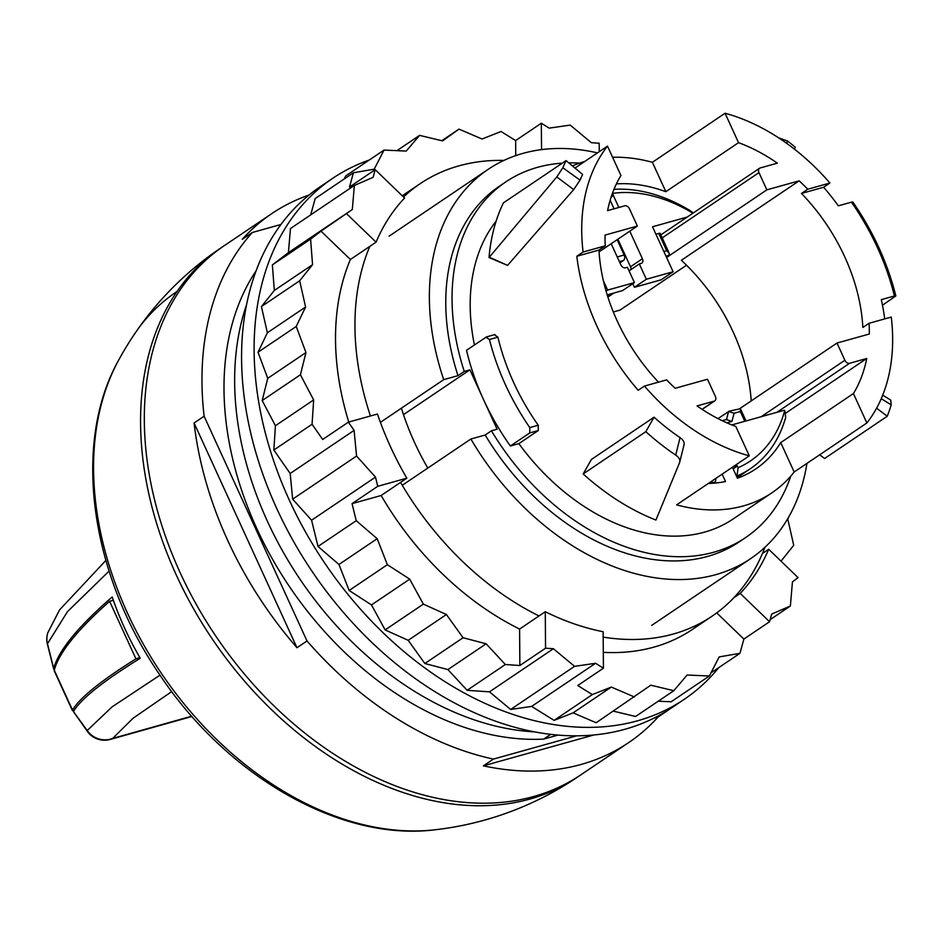 <?xml version="1.0" encoding="UTF-8"?>
<svg xmlns="http://www.w3.org/2000/svg" width="943" height="943" viewBox="0 0 943 943"><rect width="100%" height="100%" fill="white"/><g stroke="black" fill="none" stroke-linecap="round" stroke-linejoin="round"><path stroke-width="1.41" d="M819.691 454.785L824.595 458.51L887.257 416.24A214.485 151.399 56 0 0 891.218 404.853L890.734 400.115M876.601 408.166L887.257 416.24M645.837 431.67A214.485 151.399 56 0 0 675.718 455.092C679.137 457.508 680.433 459.995 679.608 462.565L655.927 520.053A214.485 151.399 56 0 1 583.175 473.94L645.837 431.67L654.065 417.183A192.077 135.58 56 0 0 680.044 437.623C683.569 440.145 684.83 442.727 683.816 445.332M684.088 444.577L679.608 462.565M654.065 417.183L591.402 459.453L583.175 473.94M566.059 160.616A214.485 151.399 56 0 0 562.853 167.76L556.794 176.93L573.686 189.602L580.051 180.137A192.077 135.58 56 0 1 582.621 174.443L566.059 160.616L503.397 202.886A214.485 151.399 56 0 0 489.04 257.557L556.794 176.93M573.686 189.602L507.57 265.372L489.452 257.286M507.57 265.372L489.04 257.557M794.348 149.077L795.267 147.202A214.485 151.399 56 0 0 787.57 141.014L778.659 137.843M296.986 647.723L194.081 422.971A319.052 225.212 56 0 0 296.986 647.723L307.017 640.969A319.052 225.212 56 0 0 493.413 759.091L483.394 765.846A319.052 225.212 56 0 0 581.253 764.408A319.052 225.212 56 0 0 628.604 742.636A319.052 225.212 56 0 0 658.084 717.01L668.115 710.244A319.052 225.212 56 0 0 668.351 709.973M194.081 422.971L204.112 416.217A319.052 225.212 56 0 1 252.323 232.497L280.943 224.493M309.056 195.012A319.052 225.212 56 0 0 271.773 213.625A319.052 225.212 56 0 0 242.292 239.263L252.323 232.497M271.773 213.625L224.151 245.746A319.052 225.212 56 0 0 196.592 604.958A319.052 225.212 56 0 0 533.632 796.529A319.052 225.212 56 0 0 580.982 774.757L628.604 742.636M307.017 640.969L204.112 416.217M576.633 735.823L493.413 759.091M658.084 717.01L653.817 718.201M593.807 734.974L483.394 765.846M402.26 485.291L470.875 439.014A234.76 165.709 56 0 0 715.82 574.652A234.76 165.709 56 0 0 750.652 558.633A234.76 165.709 56 0 0 806.937 463.39M613.327 157.245A234.76 165.709 56 0 0 612.455 156.962M597.497 152.884A234.76 165.709 56 0 0 522.941 153.379A234.76 165.709 56 0 0 488.097 169.386A234.76 165.709 56 0 0 443.705 379.652L457.992 375.656A214.485 151.399 56 0 1 499.436 186.195L505.707 181.975A214.485 151.399 -124 0 1 537.534 167.335A214.485 151.399 -124 0 1 562.299 163.151M380.406 422.346L443.705 379.652M707.486 556.453A214.485 151.399 56 0 0 739.312 541.824L745.583 537.593A214.485 151.399 -124 0 1 713.757 552.233A214.485 151.399 -124 0 1 491.444 430.786L485.173 435.018A214.485 151.399 56 0 0 707.486 556.453M470.875 439.014L485.173 435.018M403.486 414.649L469.909 369.845L464.262 371.424L457.992 375.656M491.444 430.786L497.091 429.206L469.909 369.845M464.262 371.424A214.485 151.399 -124 0 1 505.707 181.975M568.759 162.868A214.485 151.399 -124 0 1 579.65 163.092M895.85 295.913L894.4 295.984A210.218 148.381 56 0 0 851.435 202.156L852.873 202.05C873.242 231.624 887.563 262.908 895.85 295.913L882.471 305.249M790.788 476.097A214.485 151.399 -124 0 1 745.583 537.593M740.149 408.366L836.995 343.04L869.305 334.011A163.257 115.246 -124 0 0 869.116 323.26L891.276 317.072A192.077 135.58 -124 0 1 866.876 422.971L794.183 471.995A192.077 135.58 -124 0 1 771.904 492.812L733.053 519.015A192.077 135.58 -124 0 1 704.551 532.123A192.077 135.58 -124 0 1 518.874 443.634L510.375 446.015A203.806 143.866 -124 0 1 483.5 399.526A203.806 143.866 -124 0 1 466.537 350.266L486.553 336.887L495.051 334.517L494.474 334.789L497.904 337.158L489.452 339.515A203.806 143.866 56 0 0 529.777 427.603L538.229 425.246A192.077 135.58 -124 0 1 497.904 337.158M474.423 344.949A192.077 135.58 -124 0 1 496.124 221.157M851.435 202.156L838.339 205.822A192.077 135.58 -124 0 0 823.64 187.256L801.479 193.445A163.257 115.246 56 0 1 862.845 327.492L869.116 323.26M884.711 318.899A192.077 135.58 -124 0 0 881.292 299.65L894.4 295.984M612.585 157.257A192.077 135.58 -124 0 1 652.391 162.29L725.073 113.254A192.077 135.58 -124 0 1 829.911 183.025L823.64 187.256M607.492 146.13L620.954 175.539A163.257 115.246 -124 0 0 607.598 210.619L624.749 205.822A4.267 3.018 -124 0 1 629.476 208.816L637.374 226.061L605.052 235.09A163.257 115.246 -124 0 0 605.253 245.84L583.092 252.029A192.077 135.58 -124 0 1 607.492 146.13L574.982 168.066M572.413 165.921A192.077 135.58 -124 0 1 584.731 161.477M510.375 446.015L529.801 432.908L538.3 430.527L538.229 425.246M538.3 430.527L518.874 443.634M771.904 492.812A192.077 135.58 -124 0 1 743.402 505.919A192.077 135.58 -124 0 1 676.602 504.87L749.284 455.834A192.077 135.58 -124 0 1 644.458 386.076L638.187 390.296A192.077 135.58 -124 0 1 576.821 256.26L583.092 252.029M529.801 432.908L529.777 427.603M485.963 337.17L489.452 339.515M686.516 265.219L619.928 310.129L613.315 311.968M751.206 400.916A163.257 115.246 -124 0 0 681.365 260.28L799.169 180.82L766.859 189.849L666.595 257.486M613.905 293.025L607.893 297.08M637.374 226.061L599.088 251.875M702.146 409.392L714.806 400.846A4.267 3.018 -124 0 0 715.395 396.484L707.509 379.251L675.188 388.28A163.257 115.246 -124 0 1 666.618 379.876L644.458 386.076M616.404 183.885A163.257 115.246 -124 0 1 665.852 191.688L652.391 162.29M614.082 208.804L610.156 200.211M725.073 113.254L738.534 142.664L665.852 191.688M829.911 183.025L807.75 189.225L801.479 193.445M738.534 142.664A163.257 115.246 -124 0 1 777.338 163.163L760.188 167.96A4.267 3.018 -124 0 0 759.563 168.243A4.267 3.018 -124 0 0 758.974 172.616L766.859 189.849M799.169 180.82A163.257 115.246 -124 0 1 807.75 189.225M722.138 474.152L725.521 481.531A163.257 115.246 -124 0 1 708.346 483.453M794.183 471.995L780.721 442.597A163.257 115.246 -124 0 1 755.791 468.93A163.257 115.246 -124 0 1 737.426 478.207L732.405 467.233M714.806 400.846A4.267 3.018 -124 0 1 714.169 401.14L697.03 405.938A163.257 115.246 -124 0 0 735.823 426.436L749.284 455.834M605.253 245.84L598.982 250.06A163.257 115.246 56 0 0 658.485 382.151M598.982 250.06L576.821 256.26M836.995 343.04L844.881 360.273L761.26 416.688M866.876 422.971L853.415 393.561A163.257 115.246 -124 0 0 866.758 358.481L849.619 363.279A4.267 3.018 -124 0 1 844.881 360.273M853.415 393.561L780.721 442.597M866.758 358.481L785.425 413.34M246.559 304.742A291.847 205.998 56 0 0 349.723 639.66A291.847 205.998 56 0 0 534.681 731.886M256.142 270.735A291.847 205.998 56 0 0 339.067 646.851A291.847 205.998 56 0 0 543.663 739.1L550.712 734.349M558.02 735.08L543.663 739.1M764.891 547.329A260.893 184.156 -124 0 1 762.427 553.494L768.698 549.262L798.061 577.599L792.438 581.902L790.375 606.007L771.68 614.058L769.571 621.743L740.196 593.406L733.925 597.638A260.893 184.156 -124 0 1 712.012 616.227A260.893 184.156 -124 0 1 603.178 637.091M770.148 619.657L790.375 606.007M613.363 711.152L635.594 716.48L673.809 690.7L650.8 685.184L596.176 722.739L573.096 712.849L554.107 720.369L531.64 706.413L595.552 663.294L574.558 666.336L553.4 648.725L545.561 648.195L545.266 611.724L539.007 615.956A260.893 184.156 -124 0 1 400.563 482.403L381.137 495.511L352.057 503.633L356.23 520.677L318.003 546.457L311.579 520.23L292.648 499.165L356.56 456.047L354.096 430.385L348.38 422.158L377.459 414.024A260.893 184.156 -124 0 0 390.426 446.581A260.893 184.156 -124 0 0 406.822 478.184L400.563 482.403M531.64 706.413L510.646 709.454L574.558 666.336M510.646 709.454L489.488 691.844L553.4 648.725M311.579 520.23L375.491 477.111L356.56 456.047M292.648 499.165L290.185 473.492L354.096 430.385M352.317 209.523L354.379 185.417L373.074 177.367L375.196 169.681L404.571 198.018A260.893 184.156 -124 0 0 376.068 242.162L350.383 259.49L321.009 231.153L352.317 209.523L288.405 252.641L290.468 228.536L354.379 185.417M541.541 149.619L541.329 123.227L549.203 128.13L570.197 125.089L591.355 142.699L599.194 143.23L599.265 151.682M718.837 667.561A314.255 221.817 -124 0 1 684.194 699.352A314.255 221.817 -124 0 1 289.301 500.096A314.255 221.817 -124 0 1 332.738 178.298A314.255 221.817 -124 0 1 369.279 160.027M710.963 672.878L739.96 653.322L719.179 656.917L709.36 676.001L671.133 701.781L658.214 701.215M489.488 691.844L467.127 690.311L447.913 669.577L424.857 663.518L408.178 640.309L385.121 629.912L371.483 604.923L349.146 590.483L338.961 564.48L318.003 546.457M290.185 473.492L273.847 450.035L275.427 425.717L262.189 400.563L267.741 378.332L258.005 352.246L267.376 332.785L261.423 306.569L274.33 290.456L272.362 264.912L288.405 252.641M310.707 214.886L315.198 198.549L353.425 172.769L374.206 169.174L384.025 150.078L406.256 151.057L419.564 135.379L442.585 140.896L458.982 129.12L482.062 139.01L501.051 131.49L515.644 140.566L541.329 123.227M344.195 178.993L345.798 175.858L384.025 150.078M684.194 699.352L671.664 707.804A314.255 221.817 -124 0 1 276.771 508.548A314.255 221.817 -124 0 1 320.207 186.749L332.738 178.298M427.792 468.07A217.432 153.473 -124 0 1 414.472 442.338A217.432 153.473 -124 0 1 401.388 408.189M762.427 553.494A260.893 184.156 -124 0 1 733.925 597.638M403.533 197.016A260.893 184.156 -124 0 1 420.224 183.649A260.893 184.156 -124 0 1 503.916 160.428M370.434 415.993A260.893 184.156 -124 0 1 369.809 246.382M554.107 720.369L592.334 694.59L577.741 685.526L603.426 668.198L603.131 631.727A260.893 184.156 -124 0 1 545.266 611.724M768.698 549.262A260.893 184.156 -124 0 1 740.196 593.406M603.426 668.198L595.552 663.294M406.822 478.184L377.742 486.305L375.491 477.111M376.068 242.162L346.694 213.825M441.796 140.707L458.982 129.12M396.944 150.644L419.564 135.379M353.425 172.769L349.499 187.009L375.196 169.681M272.362 264.912L310.589 239.133L321.009 231.153M274.33 290.456L312.557 264.677L310.589 239.133M261.423 306.569L299.65 280.79L312.557 264.677M267.376 332.785L305.603 306.994L299.65 280.79M258.005 352.246L296.22 326.467L305.603 306.994M267.741 378.332L305.968 352.541L296.22 326.467M262.189 400.563L300.404 374.772L305.968 352.541M275.427 425.717L313.654 399.926L300.404 374.772M273.847 450.035L312.074 424.244L313.654 399.926M312.074 424.244L322.683 439.485L348.38 422.158M352.057 503.633L377.742 486.305M338.961 564.48L377.176 538.701L356.23 520.677M349.146 590.483L387.361 564.704L377.176 538.701M371.483 604.923L409.71 579.143L387.361 564.704M385.121 629.912L423.348 604.121L409.71 579.143M408.178 640.309L446.404 614.53L423.348 604.121M424.857 663.518L463.072 637.739L446.404 614.53M447.913 669.577L486.14 643.798L463.072 637.739M467.127 690.311L505.342 664.52L486.14 643.798M505.342 664.52L519.876 665.522L545.561 648.195M573.096 712.849L611.312 687.07L592.334 694.59M634.403 696.96L611.312 687.07M709.36 676.001L687.117 675.023L673.809 690.7M739.96 653.322L743.874 639.071L769.571 621.743M789.173 516.186L787.782 519.086L793.723 545.29L781.028 561.156M797.118 499.507L796.635 500.686M743.874 639.071L716.739 612.891M712.012 616.227L692.586 629.335A260.893 184.156 -124 0 1 603.308 652.332M519.876 665.522L519.581 629.052A260.893 184.156 -124 0 1 381.137 495.511M539.007 615.956L519.581 629.052M515.762 155.619L515.644 140.566M348.757 422.051A260.893 184.156 -124 0 1 350.383 259.49M222.277 247.031A319.052 225.212 56 0 0 220.391 248.292A319.052 225.212 56 0 0 177.107 291.387A319.052 225.212 56 0 0 237.777 673.137A319.052 225.212 56 0 0 577.222 777.303A319.052 225.212 56 0 0 579.096 776.018M73.79 710.928L72.446 710.609L54.258 670.886L54.765 668.422C60.234 651.153 78.517 628.792 109.612 601.339L113.301 600.196M139.87 657.636L135.933 658.827L109.612 601.339M135.933 658.827C101.997 680.08 81.11 696.747 73.259 708.83L72.517 710.055L54.258 670.19M54.364 669.789L53.704 668.457C58.619 650.411 78.116 626.588 112.182 596.978C119.384 617.995 128.743 638.423 140.236 658.249C103.129 681.235 80.862 698.999 73.424 711.529L88.336 732.735A21.347 10.408 -40.5 0 1 87.204 730.519L73.424 711.529M191.724 716.197L112.653 738.428A21.347 20.829 -146.6 0 1 87.216 730.519L112.17 706.802L159.992 675.164M191.959 716.48L110.307 739.418L112.653 738.428L133.152 718.177L171.72 691.584M109.07 571.081L67.495 611.63L47.48 643.727L53.704 668.457M47.15 643.185A21.347 4.137 -10.5 0 0 47.48 643.739A21.347 20.522 18 0 1 47.834 632.729A21.347 21.347 0 0 0 47.15 643.185L53.704 669.141M744.77 421.297L740.29 411.525L740.408 408.696L729.222 411.172M740.29 411.525L734.078 413.258L728.585 411.466L726.475 419.505M729.222 411.183L718 418.609M731.839 424.916L783.433 410.488A4.55 3.206 56 0 1 784.753 410.453A153.662 108.457 56 0 1 771.268 440.204A153.662 108.457 56 0 1 738.086 467.728L737.32 466.054A11.74 8.287 56 0 1 737.214 466.019L736.495 464.463M734.078 413.258L731.945 421.415L726.452 419.623M737.072 477.429A160.062 112.983 56 0 0 742.094 474.305L750.239 468.812A160.062 112.983 -124 0 1 736.966 476.038L736.566 476.321M750.239 468.812A160.062 112.983 -124 0 0 771.952 447.194A160.062 112.983 -124 0 0 785.071 419.47A4.55 3.206 -124 0 0 785.095 419.399C785.814 418.786 785.708 415.804 784.753 410.453M738.322 476.698L737.108 477.512M738.086 467.728L736.966 476.038M733.147 468.86L737.32 466.054M737.214 466.019L733.607 466.42M713.745 483.181L715.383 482.073A160.062 112.983 56 0 1 709.384 482.757M715.89 478.372L715.383 482.073M603.379 280.778L607.634 290.079L606.078 291.128M611.182 243.718L620.824 264.794A4.267 3.018 56 0 0 625.551 267.788L627.413 267.27L634.427 282.582L607.634 290.079M617.135 239.711L624.136 254.999A4.267 2.947 74.4 0 1 623.382 260.516L619.94 262.849M607.198 294.9L622.521 290.621L634.427 282.582M607.74 296.597L612.408 293.438M666.383 257.038L668.87 255.364L669.282 253.325L666.642 250.673L658.756 233.44L655.939 234.229M687.164 217.079L652.521 226.768L673.125 271.761L661.22 279.8L634.427 287.285L646.332 279.258L639.319 263.934L641.181 263.415A4.267 3.018 56 0 0 641.818 263.121A4.267 3.018 56 0 0 642.407 258.759L629.783 231.176M669.212 253.184L660.135 233.357A4.267 0.695 155.4 0 0 658.756 233.44M693.329 212.918L689.262 210.089A4.55 3.206 56 0 0 689.18 210.041A160.062 112.983 56 0 0 656.552 195.118A160.062 112.983 56 0 0 613.976 189.343M611.37 196.344L613.256 195.071A11.74 8.287 56 0 0 613.198 195.154L618.844 207.472M673.125 271.761L646.332 279.258M692.905 213.212A153.662 108.457 56 0 0 660.477 198.219A153.662 108.457 56 0 0 612.479 193.398L612.408 193.362M613.256 195.071L612.479 193.398M634.427 287.285L632.788 283.69M630.902 269.615A4.267 3.018 56 0 0 630.502 266.786L617.877 239.204M613.198 195.154L610.981 197.523M629.064 270.865L639.319 263.934M891.218 404.853L881.234 398.677M675.718 455.092L680.044 437.623M562.853 167.76L580.051 180.137M787.57 141.014L786.745 143.383M662.21 237.884L758.974 172.616M702.04 409.321L714.169 401.14M849.619 363.279L776.926 412.303M220.391 248.292A319.052 319.052 0 0 0 136.24 331.535A319.052 217.833 34.6 0 1 177.107 291.387M136.24 331.535A319.052 319.052 0 0 0 118.641 360.155A301.607 212.894 56 0 0 161.194 673.066A301.607 212.894 56 0 0 435.383 829.746A319.052 319.052 0 0 0 577.222 777.303M47.952 632.364A21.347 20.522 18 0 0 47.834 632.729L59.586 609.873L105.852 560.448M731.945 421.415L726.876 422.829M619.386 261.635L623.382 260.516M665.982 256.166L668.87 255.364M617.229 256.932L624.136 254.999M663.837 251.463L666.642 250.673M630.502 266.786L642.407 258.759M890.699 400.091L882.707 395.152M651.648 625.409L750.652 558.633M389.094 236.174L488.097 169.386M660.819 234.854L759.563 168.243M420.224 183.649L402.237 195.767M118.641 360.155C71.762 443.623 90.304 573.898 159.697 674.716C227.251 776.348 340.718 841.899 435.383 829.746M88.336 732.735A21.347 21.347 0 0 0 110.307 739.418M746.019 420.943L740.455 408.791M727.088 419.329L722.22 420.696"/></g></svg>
